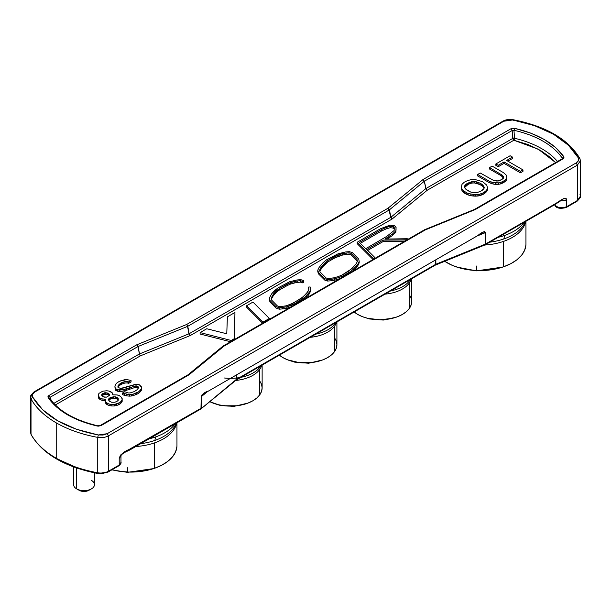 <?xml version="1.0" encoding="UTF-8"?>
<svg xmlns="http://www.w3.org/2000/svg" width="611" height="611" viewBox="0 0 611 611"><rect width="100%" height="100%" fill="white"/><g stroke="black" fill="none" stroke-linecap="round" stroke-linejoin="round"><path stroke-width="0.92" d="M369.212 318.659A2.818 0.863 103.1 0 0 369.495 318.973L369.64 318.973M294.433 361.834A2.818 0.863 103.1 0 0 294.708 362.147L294.853 362.147M219.647 405.017A2.818 0.863 103.1 0 0 219.929 405.322L220.075 405.322M140.744 443.678A46.627 26.922 0 0 0 154.873 440.424A46.627 26.922 0 0 0 174.769 426.302M176.503 423.767A46.184 26.663 180 0 1 154.644 442.845A46.184 26.663 180 0 1 135.818 446.519M127.401 472.013L127.814 467.43M489.732 242.185A46.627 26.922 0 0 0 503.861 238.939A46.627 26.922 0 0 0 523.757 224.817M525.491 222.274A46.184 26.663 180 0 1 503.632 241.353A46.184 26.663 180 0 1 484.691 245.042M476.389 270.528L476.801 265.945M91.413 480.368A10.433 6.018 180 0 1 91.352 488.922A10.433 6.018 180 0 1 76.734 488.922A10.433 6.018 180 0 1 76.665 488.884L76.505 467.965L76.665 488.884A10.433 6.018 0 0 0 87.999 490.198A10.433 6.018 0 0 0 94.468 484.66L94.598 472.868M76.795 488.96L79.178 490.312A6.874 3.972 0 0 0 79.224 490.335A6.874 3.972 0 0 0 88.862 490.335L91.352 488.922M409.668 280.586A32.085 18.521 0 0 1 390.544 290.966A32.085 18.521 0 0 0 409.668 280.586L409.958 279.754L409.668 280.586A32.085 18.521 0 0 0 410.386 279.51M409.263 283.13A31.642 18.269 180 0 1 385.052 294.135A31.642 18.269 180 0 0 409.263 283.13L409.263 308.532L409.263 283.13A31.642 18.269 180 0 0 411.302 278.983M354.143 311.977A31.642 18.269 0 0 0 383.464 319.66A31.642 18.269 0 0 0 409.263 308.532A31.642 18.269 0 0 0 411.699 301.498L411.699 278.753M334.889 323.761A32.085 18.521 0 0 1 315.757 334.141A32.085 18.521 0 0 0 334.889 323.761L335.172 322.929L334.889 323.761A32.085 18.521 0 0 0 335.599 322.684M334.477 326.305A31.642 18.269 180 0 1 310.273 337.31A31.642 18.269 180 0 0 334.477 326.305L334.477 351.707L334.477 326.305A31.642 18.269 180 0 0 336.516 322.157M279.357 355.159A31.642 18.269 0 0 0 308.685 362.835A31.642 18.269 0 0 0 334.477 351.707A31.642 18.269 0 0 0 336.913 344.68L336.913 321.928M240.978 377.315A32.085 18.521 0 0 0 260.103 366.944L260.393 366.104L260.103 366.944A32.085 18.521 0 0 0 260.813 365.859M259.69 369.479A31.642 18.269 180 0 1 235.64 380.47A31.642 18.269 180 0 0 259.69 369.479L259.69 394.889L259.69 369.479A31.642 18.269 180 0 0 261.737 365.332M262.134 365.103L262.134 387.855A31.642 18.269 0 0 1 259.69 394.889L256.757 398.036L252.809 400.801L248.005 403.069L236.587 405.78L224.245 405.757L218.31 404.711L209.794 401.671A31.642 18.269 0 0 0 259.69 394.889L261.508 391.46L262.134 387.901L261.539 384.334L259.751 380.905M175.204 423.782A48.078 27.762 180 0 1 155.622 436.926L154.873 440.424L155.622 436.926A48.078 27.762 0 0 0 170.164 429.082M155.622 436.926A48.078 27.762 180 0 1 149.176 438.805M176.915 446.649L175.609 451.819L172.585 456.745L167.956 461.236L161.9 465.124L154.644 468.247L154.644 442.845L154.644 468.247L146.472 470.501L137.696 471.784L128.654 472.059L119.695 471.302L111.989 469.775A46.184 26.663 0 0 0 154.644 468.247A46.184 26.663 0 0 0 176.961 445.419L176.961 422.766M524.192 222.289A48.078 27.762 180 0 1 504.61 235.441L503.861 238.939L504.61 235.441A48.078 27.762 0 0 0 519.159 227.59M504.61 235.441A48.078 27.762 180 0 1 498.164 237.32M525.903 245.164L524.605 250.334L521.58 255.261L516.944 259.751L510.888 263.639L503.632 266.763L503.632 241.353L503.632 266.763L495.46 269.008L486.684 270.299L477.642 270.566L468.683 269.818L460.152 268.069L452.369 265.395L444.709 261.287A46.184 26.663 0 0 0 503.632 266.763A46.184 26.663 0 0 0 525.949 243.934L525.949 221.274M579.984 194.367L580.45 196.139L577.38 200.523L577.38 165.115L576.127 162.954L107.162 433.711L108.407 435.872L107.162 433.711L98.279 434.971L97.745 437.377C101.777 437.995 105.329 437.491 108.407 435.872L108.407 471.28C105.329 472.899 101.777 473.403 97.745 472.784L97.745 437.377A102.243 59.03 180 0 1 56.22 422.827L56.22 458.227A102.243 59.03 0 0 0 97.745 472.784C101.777 473.403 105.329 472.899 108.407 471.28L108.032 472.059L108.407 471.28L119.214 465.04L120.97 462.428L118.832 465.826L108.032 472.059L103.015 473.326L98.279 473.25L97.745 472.784A102.243 59.03 180 0 1 56.22 458.227A102.243 59.03 180 0 1 31.016 434.253L31.016 398.853L31.016 434.253A102.243 59.03 0 0 0 56.22 458.227L56.22 422.827A102.243 59.03 180 0 1 31.016 398.853L32.696 397.104C43.893 415.885 65.751 428.502 98.279 434.971L97.745 437.377A102.243 59.03 180 0 1 56.22 422.827A102.243 59.03 180 0 1 31.016 398.853L32.696 397.104C31.81 395.157 32.536 393.446 34.873 391.979L34.002 391.911L34.873 391.979L32.574 394.37L32.696 397.104L42.625 409.752L57.465 420.666L76.375 429.235L98.279 434.971L103.015 435.04L107.162 433.711L576.127 162.954L578.426 160.563L578.304 157.829C567.107 139.048 545.249 126.431 512.721 119.962L513.255 120.436L512.721 119.962L507.985 119.893L503.838 121.222L512.721 119.962L534.625 125.698L553.535 134.267L568.375 145.181L578.304 157.829C579.197 159.761 578.472 161.472 576.127 162.954L577.38 165.115L580.45 160.739L579.854 158.463C568.23 139.094 545.951 126.171 513.026 119.695C509.016 119.137 505.664 119.626 502.968 121.154L503.838 121.222L34.873 391.979L503.838 121.222L502.968 121.154L34.002 391.911C30.84 395.111 29.695 396.829 30.55 397.074L31.016 398.853L30.55 397.074L33.62 392.697M481.063 233.769L485.524 232.57L485.524 244.049L484.981 244.912L485.409 244.11L484.981 244.912L484.279 244.774M485.035 244.889L485.524 244.049L485.294 232.676L476.992 236.052L485.524 232.57C484.355 231.141 481.842 232.104 477.985 235.449L208.748 390.918L477.985 235.479L482.721 232.241L484.645 231.485L485.524 232.57L485.524 244.049L555.3 203.769L554.918 204.555L554.047 204.486M97.745 472.784L97.745 437.377C101.777 437.995 105.329 437.491 108.407 435.872L577.38 165.115L108.407 435.872L108.407 471.28L119.214 465.04L119.214 458.418L120.42 455.195L123.292 452.782L201.218 408.194L201.218 396.715L207.58 391.521L201.218 396.715L202.088 394.614L208.748 390.895C204.868 392.025 202.356 393.965 201.218 396.715L200.973 408.889L201.409 408.064L201.409 396.577L207.16 391.743M200.973 408.889L201.409 408.064L201.409 396.577L207.709 391.43M118.244 400.136L116.548 398.7L113.745 398.158L110.706 398.83L108.781 400.411L108.842 398.746L108.605 399.686L109.537 401.305L111.645 402.252L114.914 402.252L117.251 401.175L118.19 400.365L118.19 398.471L116.548 397.257L113.745 396.722L109.774 397.937L108.842 398.746L108.842 400.182L109.774 399.373L109.774 397.937L109.774 399.373L110.706 398.83L110.706 397.394L110.706 398.83L112.111 398.296L112.111 396.852L112.111 398.296L113.745 398.158L113.745 396.722L113.745 398.158L115.38 398.296L115.38 396.852L115.38 398.296L116.548 398.7L116.548 397.257L116.548 398.7L117.488 399.235L117.488 397.799L117.488 399.235L118.19 399.915L118.19 398.471L118.244 400.136M106.971 394.248L104.634 394.248L101.869 395.821L102.526 395.187L102.526 393.751L101.594 395.103L103.228 396.852L106.505 397.127L109.308 395.508L108.842 393.614L105.802 392.674L102.526 393.751L102.526 395.187L103.465 394.653L103.465 393.209L103.465 394.653L104.634 394.248L104.634 392.804L104.634 394.248L105.802 394.11L105.802 392.674L105.802 394.11L106.971 394.248L106.971 392.804L106.971 394.248L107.903 394.515L106.971 394.248M109.262 395.546L107.903 394.515L107.903 393.079L107.903 394.515L108.842 395.057L108.842 393.614L109.262 395.546M357.191 261.745L357.015 260.828L351.042 254.779L349.034 254.161L342.634 255.024L335.248 257.72L328.008 261.836L322.478 267.007L319.843 271.093L320.767 269.214L320.767 267.778L319.584 270.184L320.095 272.002L326.091 277.959L327.977 278.563L333.965 277.829L338.158 276.607L341.9 275.133L349.232 270.833L356.305 263.624L357.397 261.325L357.015 259.392L351.042 253.336L349.034 252.725L342.634 253.58L335.248 256.284L328.008 260.393L322.478 265.571L320.767 267.778L320.767 269.214L322.478 267.007L322.478 265.571L322.478 267.007L324.594 264.632L324.594 263.196L324.594 264.632L328.008 261.836L328.008 260.393L328.008 261.836L335.248 257.72L335.248 256.284L335.248 257.72L338.96 256.146L338.96 254.703L338.96 256.146L342.634 255.024L342.634 253.58L342.634 255.024L346.132 254.352L346.132 252.908L346.132 254.352L349.034 254.161L349.034 252.725L349.034 254.161L351.042 254.779L351.042 253.336L351.042 254.779L357.015 260.828L357.015 259.392L357.191 261.745M394.217 229.072L393.423 228.109L390.223 227.682L386.053 228.957L381.738 230.897L360.33 243.331L381.738 230.897L381.738 229.453L359.413 242.422L365.706 248.7L386.855 236.32L394.126 230.5L394.309 227.743L393.423 226.666L390.223 226.246L386.053 227.513L386.053 228.957L390.223 227.682L390.223 226.246L390.223 227.682L393.423 228.109L393.423 226.666L393.423 228.109L394.217 229.072M484.065 188.325L482.782 186.447L479.979 184.56L474.373 182.941L471.799 183.071L468.293 184.285L464.673 187.447L464.559 186.355L465.024 188.249L465.956 189.326L470.63 192.022L475.77 192.832L480.445 191.487L483.95 188.654L483.721 186.088L479.979 183.117L474.373 181.498L471.799 181.635L466.896 183.659L464.788 185.683L464.788 187.119L465.727 186.042L465.727 184.606L465.727 186.042L466.896 185.095L466.896 183.659L466.896 185.095L468.293 184.285L468.293 182.849L468.293 184.285L469.928 183.613L469.928 182.177L469.928 183.613L471.799 183.071L471.799 181.635L471.799 183.071L472.967 182.941L472.967 181.498L472.967 182.941L474.373 182.941L474.373 181.498L474.373 182.941L476.244 183.208L476.244 181.773L476.244 183.208L478.108 183.751L478.108 182.307L478.108 183.751L479.979 184.56L479.979 183.117L479.979 184.56L481.384 185.37L481.384 183.926L481.384 185.37L482.782 186.447L482.782 185.011L482.782 186.447L483.721 187.524L483.721 186.088L484.065 188.325M101.831 395.775L101.831 394.423L101.831 395.775L101.831 394.423L104.634 392.804L107.903 393.079L109.308 394.156L109.308 395.508L109.537 394.828L109.308 394.156L109.308 395.508L106.505 397.127L104.168 397.127L101.831 395.775M386.053 227.513L381.738 229.453L381.738 230.897L386.053 228.957L386.053 227.513L390.223 226.246L393.423 226.666L394.309 227.743L394.126 230.5L386.855 236.32L365.706 248.7L359.413 242.422L381.738 229.453L386.053 227.513M464.559 187.165L464.788 185.683L466.896 183.659L472.967 181.498L476.244 181.773L479.979 183.117L482.782 185.011L484.187 187.165L483.95 188.654L481.85 190.678L476.939 192.702L474.373 192.832L470.63 192.022L467.362 190.403L465.024 188.249L464.559 186.355M117.954 387.275L120.527 388.489L123.094 388.084L136.879 384.174L139.453 384.846L141.553 387.68L141.324 388.894L138.987 391.59L133.145 394.156L129.402 394.698L122.391 393.079L124.728 391.727L128.234 392.942L130.105 392.942L128.234 392.942L124.728 391.727L122.391 393.079L129.402 394.698L133.145 394.156L136.879 392.804L138.987 391.59L141.324 388.894L141.324 386.732L139.453 384.846L135.711 384.304L120.527 388.489L117.954 387.275L118.19 385.518L120.291 383.494L124.965 381.608L128.707 381.875L131.044 380.531L127.065 379.584L124.499 379.721L119.122 381.47L116.548 383.227L115.151 385.113L114.914 386.603L115.38 388.489L117.717 389.841L123.094 389.703L135.711 385.923L137.819 386.328L138.521 387.817L137.116 389.703L134.313 391.59L130.105 392.942L134.313 391.59L137.116 389.703L138.521 387.817L138.285 386.87L138.285 388.222L137.819 386.328L138.254 388.275L137.819 386.328L136.65 385.923L136.65 387.366L137.819 387.771L136.65 387.366L136.65 385.923L135.711 385.923L135.711 387.366L136.65 387.366L135.711 387.366L135.711 385.923L134.076 386.328L134.076 387.771L135.711 387.366L134.076 387.771L134.076 386.328L129.639 387.817L129.639 389.253L134.076 387.771L129.639 389.253L129.639 387.817L126.37 388.894L126.37 390.33L129.639 389.253L126.37 390.33L126.37 388.894L123.094 389.703L123.094 391.139L126.37 390.33L123.094 391.139L123.094 389.703L119.588 390.108L119.588 391.544L123.094 391.139L119.588 391.544L119.588 390.108L117.717 389.841L117.717 391.277L119.588 391.544L117.717 391.277L117.717 389.841L116.319 389.299L116.319 390.735L117.717 391.277L116.319 390.735L115.853 389.031L115.853 390.467L116.319 390.735L115.38 388.489L115.38 389.925L115.853 390.467L115.151 387.817L115.151 389.253L114.914 386.603L115.151 389.253L114.914 386.603L115.616 384.304L117.717 382.28L120.757 380.798L127.065 379.584L131.044 380.531L131.044 381.967L131.044 380.531L128.707 381.875L128.707 383.318L131.044 381.967L128.707 383.318L128.707 381.875L127.065 381.47L127.065 382.914L128.707 383.318L127.065 382.914L127.065 381.47L124.965 381.608L124.965 383.044L127.065 382.914L124.965 383.044L124.965 381.608L123.094 382.15L123.094 383.586L124.965 383.044L123.094 383.586L123.094 382.15L121.459 382.822L121.459 384.258L123.094 383.586L121.459 384.258L121.459 382.822L120.291 383.494L120.291 384.938L121.459 384.258L120.291 384.938L120.291 383.494L119.122 384.441L119.122 385.877L120.291 384.938L119.122 385.877L119.122 384.441L118.19 385.518L118.19 386.962L119.122 385.877L118.19 386.962L118.19 385.518L117.954 387.275L117.954 386.198M106.734 390.78L102.763 391.185L99.02 393.347L98.325 395.638L99.723 397.799L102.06 398.876L105.336 399.151L105.566 401.71L107.903 403.604L110.011 404.276L114.211 404.543L120.054 402.519L122.162 399.961L121.696 397.532L119.359 395.638L117.251 394.966L112.814 394.828L112.348 392.942L109.071 391.055L106.734 390.78L109.071 391.055L111.408 392.132L112.348 392.942L112.814 394.828L117.251 394.966L120.527 396.318L122.162 398.609L122.162 401.396L122.162 399.961L121.459 402.611L122.162 401.396L121.459 402.611L121.459 401.175L120.054 402.519L120.054 403.963L121.459 402.611L120.054 403.963L120.054 402.519L118.656 403.329L118.656 404.772L120.054 403.963L118.656 404.772L118.656 403.329L116.319 404.138L116.319 405.582L118.656 404.772L116.319 405.582L116.319 404.138L114.211 404.543L114.211 405.987L116.319 405.582L114.211 405.987L114.211 404.543L111.874 404.543L111.874 405.987L114.211 405.987L111.874 405.987L111.874 404.543L110.011 404.276L110.011 405.712L111.874 405.987L110.011 405.712L110.011 404.276L107.903 403.604L107.903 405.04L110.011 405.712L107.903 405.04L107.903 403.604L106.734 402.924L106.734 404.367L107.903 405.04L106.734 404.367L106.734 402.924L105.566 401.71L105.566 403.153L106.734 404.367L105.566 403.153L105.1 400.365L105.1 401.801L105.566 403.153L105.1 401.801L105.336 399.151L104.397 399.151L104.397 400.587L105.1 400.587L104.397 400.587L104.397 399.151L102.06 398.876L102.06 400.32L104.397 400.587L102.06 400.32L102.06 398.876L100.662 398.341L100.662 399.777L102.06 400.32L100.662 399.777L100.662 398.341L99.723 397.799L99.723 399.235L100.662 399.777L99.723 399.235L99.723 397.799L98.791 396.99L98.791 398.425L99.723 399.235L98.791 398.425L98.325 395.638L98.325 397.081L98.791 398.425L98.325 394.561L99.02 393.347L102.763 391.185L106.734 390.78M117.251 401.175L114.914 402.252L111.645 402.252L109.537 401.305L108.605 399.686L108.842 398.746L110.706 397.394L115.38 396.852L118.19 398.471L118.19 400.365L117.251 401.175M309.365 287.01L308.379 287.101L308.983 289.224L307.913 291.646L303.239 296.786L293.257 303.117L286.223 305.828L279.609 306.691L277.287 305.844L271.582 300.054L271.101 298.168L273.522 293.899L279.525 288.468L290.424 282.664L297.19 280.984L300.429 280.709L302.949 281.526L303.812 280.64L300.765 279.655L296.763 279.998L289.484 281.793L278.204 287.796L271.895 293.494L269.298 298.076L269.886 300.391L275.973 306.562L279.242 307.761L286.887 306.775L294.456 303.866L304.698 297.351L309.601 291.951L310.785 289.293L310.121 286.941L309.365 287.01L310.121 286.941L310.785 290.737L310.785 289.293L310.197 290.408L310.197 291.844L310.785 290.737L310.197 291.844L310.197 290.408L309.601 293.387L310.197 291.844L309.601 293.387L309.601 291.951L308.188 293.967L308.188 295.403L309.601 293.387L308.188 295.403L308.188 293.967L306.554 295.594L306.554 297.03L308.188 295.403L306.554 297.03L306.554 295.594L304.698 297.351L304.698 298.787L306.554 297.03L304.698 298.787L304.698 297.351L302.254 299.283L302.254 300.368L302.254 299.283L294.456 303.866L294.456 304.866L294.456 303.866L291.638 305.233L291.638 306.493L291.638 305.233L286.887 306.775L286.887 308.219L290.912 306.913L286.887 308.219L286.887 306.775L282.656 307.425L282.656 308.861L286.887 308.219L282.656 308.861L282.656 307.425L279.242 307.761L279.242 309.204L282.656 308.861L279.242 309.204L279.242 307.761L275.973 306.562L275.973 308.005L279.242 309.204L275.973 308.005L275.973 306.562L269.886 300.391L269.886 301.834L275.973 308.005L269.886 301.834L269.298 298.076L269.886 301.834L269.298 298.076L271.895 293.494L274.858 290.324L278.204 287.796L289.484 281.793L296.763 279.998L300.765 279.655L303.812 280.64L303.812 282.076L303.812 280.64L303.812 282.076L303.591 280.9L303.591 282.335L303.568 280.892L302.949 281.526L302.949 282.962L303.568 282.328L302.949 282.962L302.949 281.526L300.429 280.709L300.429 282.152L302.949 282.962L300.429 282.152L300.429 280.709L297.19 280.984L297.19 282.427L300.429 282.152L297.19 282.427L297.19 280.984L294.181 281.618L294.181 283.061L297.19 282.427L294.181 283.061L294.181 281.618L290.424 282.664L290.424 284.1L294.181 283.061L290.424 284.1L290.424 282.664L287.162 284.146L287.162 285.581L290.424 284.1L287.162 285.581L287.162 284.146L279.525 288.468L279.525 289.912L287.162 285.581L279.525 289.912L279.525 288.468L276.348 290.874L276.348 292.318L279.525 289.912L276.348 292.318L276.348 290.874L273.522 293.899L273.522 295.334L276.348 292.318L273.522 295.334L273.522 293.899L271.101 298.168L271.582 300.054L277.287 305.844L279.609 306.691L286.223 305.828L290.63 304.393L300.902 298.619L306.6 293.517L308.983 289.224L308.379 287.101L308.715 289.721L308.379 287.101L309.365 287.01M252.962 302.078L246.607 305.744L262.959 322.142L269.336 318.461L252.962 302.078L269.336 318.461L262.959 322.142L262.959 323.051L262.959 322.142L246.607 305.744L246.607 307.188L262.623 323.25L246.607 307.188L246.607 305.744L252.962 302.078M353.303 269.26L357.977 263.967L359.184 261.401L358.726 259.072L352.326 252.58L349.377 251.679L345.75 251.908L338.02 253.84L326.656 259.736L323.082 262.669L319.102 267.427L317.781 270.123L318.415 272.353L324.815 278.715L327.641 279.617L334.614 278.784L339.059 277.486L343.038 275.92L350.592 271.49L353.303 269.26L353.303 270.696L357.977 265.403L359.184 262.837L359.184 261.401L359.184 262.837L357.977 265.403L357.977 263.967L357.977 265.403L356.305 267.633L356.305 266.197L356.305 267.633L353.303 270.696L353.303 269.26L350.592 271.49L350.592 272.453L350.592 271.49L343.038 275.92L343.038 276.821L343.038 275.92L339.059 277.486L339.059 278.921L340.113 278.509L339.059 278.921L339.059 277.486L334.614 278.784L334.614 280.22L339.059 278.921L334.614 280.22L334.614 278.784L331.506 279.311L331.506 280.755L334.614 280.22L331.506 280.755L331.506 279.311L327.641 279.617L327.641 281.052L331.506 280.755L327.641 281.052L327.641 279.617L324.815 278.715L324.815 280.151L327.641 281.052L324.815 280.151L324.815 278.715L318.415 272.353L318.415 273.797L324.815 280.151L318.415 273.797L318.415 272.353L317.781 270.123L317.781 271.567L318.415 273.797L317.781 270.123L319.102 267.427L323.082 262.669L326.656 259.736L338.02 253.84L345.75 251.908L349.377 251.679L352.326 252.58L358.726 259.072L359.184 261.401L357.977 263.967L353.303 269.26M357.015 259.392L357.397 261.325L356.305 263.624L351.806 268.718L341.9 275.133L338.158 276.607L333.965 277.829L327.977 278.563L326.091 277.959L320.095 272.002L319.584 270.184L320.767 267.778L324.594 263.196L328.008 260.393L338.96 254.703L342.634 253.58L349.034 252.725L351.042 253.336L357.015 259.392M389.978 225.169L380.569 228.69L357.214 242.254L373.382 258.392L374.91 257.552L366.783 249.517L383.112 240.108L406.85 239.756L407.293 238.733L384.877 239.061L392.491 233.998L395.867 230.805L396.081 227.529L394.645 225.787L389.978 225.169L394.645 225.787L396.081 227.529L395.867 232.249L396.081 228.972L395.867 232.249L395.867 230.805L392.491 233.998L392.491 235.441L395.867 232.249L392.491 235.441L392.491 233.998L388.184 236.984L388.184 238.427L392.491 235.441L388.184 238.427L388.184 236.984L384.877 239.061L407.293 238.733L407.293 239.718L407.293 238.733L406.85 239.978L383.112 240.108L383.112 241.544L404.688 241.223L383.112 241.544L383.112 240.108L366.783 249.517L374.91 257.552L374.91 258.415L374.91 257.552L373.382 258.392L357.214 242.254L357.214 243.697L373.046 259.492L357.214 243.697L357.214 242.254L380.569 228.69L389.978 225.169M226.765 333.782L206.77 328.741L200.11 332.59L231.21 340.472L234.425 338.616L234.937 312.481L227.384 316.842L226.765 333.782L227.384 316.842L234.937 312.481L234.425 339.525L234.937 313.924L234.433 339.517L234.425 338.616L231.21 340.472L231.21 341.381L231.21 340.472L200.11 332.59L206.77 328.741L226.765 333.782M489.564 167.605L502.647 175.426L503.586 177.32L503.349 178.259L500.081 180.421L497.041 181.093L493.764 180.558L480.215 172.997L477.642 174.486L489.09 181.093L493.069 182.582L498.675 182.849L500.776 182.445L504.518 180.558L506.618 178.259L506.855 176.51L506.152 175.021L503.586 172.73L492.13 166.116L489.564 167.605L489.564 169.041L501.249 175.785L503.403 178.038L503.349 176.373L503.349 177.809L502.647 176.869L502.647 175.426L502.647 176.869L501.249 175.785L501.249 174.349L501.249 175.785L489.564 169.041L489.564 167.605L492.13 166.116L503.586 172.73L506.152 175.021L506.855 177.946L506.855 176.51L506.618 179.703L506.855 177.946L506.618 179.703L506.618 178.259L505.923 179.474L505.923 180.917L506.618 179.703L505.923 180.917L505.923 179.474L504.518 180.558L504.518 181.994L505.923 180.917L504.518 181.994L504.518 180.558L502.647 181.635L502.647 183.071L504.518 181.994L502.647 183.071L502.647 181.635L500.776 182.445L500.776 183.88L502.647 183.071L500.776 183.88L500.776 182.445L498.675 182.849L498.675 184.285L500.776 183.88L498.675 184.285L498.675 182.849L495.636 182.987L495.636 184.423L498.675 184.285L495.636 184.423L495.636 182.987L493.069 182.582L493.069 184.018L495.636 184.423L493.069 184.018L493.069 182.582L490.961 181.902L490.961 183.346L493.069 184.018L490.961 183.346L490.961 181.902L489.09 181.093L489.09 182.536L490.961 183.346L489.09 182.536L489.09 181.093L477.642 174.486L477.642 175.922L489.09 182.536L477.642 175.922L477.642 174.486L480.215 172.997L493.764 180.558L498.675 180.963L502.418 179.069L503.586 177.32L502.647 175.426L489.564 167.605M495.872 163.962L498.209 165.306L504.052 161.938L520.412 171.378L522.978 169.896L506.618 160.449L512.461 157.08L510.124 155.729L495.872 163.962L495.872 165.398L498.209 166.75L498.209 165.306L495.872 163.962L510.124 155.729L512.461 157.08L512.461 158.516L512.461 157.08L506.618 160.449L522.978 169.896L522.978 171.332L522.978 169.896L520.412 171.378L520.412 172.821L522.978 171.332L520.412 172.821L520.412 171.378L504.052 161.938L504.052 163.374L520.412 172.821L504.052 163.374L504.052 161.938L498.209 165.306L498.209 166.75L504.052 163.374L498.209 166.75L495.872 165.398L495.872 163.962M461.282 186.63L461.985 189.189L463.39 190.808L468.064 193.511L475.305 194.726L479.276 194.321L483.018 192.969L485.585 191.212L487.227 189.189L487.456 187.707L486.753 185.141L482.553 181.635L475.305 179.611L471.096 179.611L467.362 180.688L464.322 182.177L461.985 184.331L461.282 188.066L461.985 190.632L463.39 192.251L466.193 194.138L470.867 195.757L477.878 196.024L484.416 193.595L486.753 191.442L487.456 189.143L487.456 187.707L487.227 190.632L487.227 189.189L486.753 191.442L486.753 189.998L486.753 191.442L485.585 192.656L485.585 191.212L485.585 192.656L484.416 193.595L484.416 192.16L484.416 193.595L483.018 194.405L483.018 192.969L483.018 194.405L481.384 195.085L481.384 193.641L481.384 195.085L479.276 195.757L479.276 194.321L479.276 195.757L477.878 196.024L477.878 194.588L477.878 196.024L475.305 196.162L475.305 194.726L475.305 196.162L473.204 196.024L473.204 194.588L473.204 196.024L470.867 195.757L470.867 194.321L470.867 195.757L468.064 194.947L468.064 193.511L468.064 194.947L466.193 194.138L466.193 192.702L466.193 194.138L464.788 193.328L464.788 191.892L464.788 193.328L463.39 192.251L463.39 190.808L463.39 192.251L461.985 190.632L461.282 188.066L461.985 184.331L464.322 182.177L467.362 180.688L471.096 179.611L475.305 179.611L482.553 181.635L486.753 185.141L487.456 187.707L487.227 189.189L485.585 191.212L483.018 192.969L479.276 194.321L475.305 194.726L468.064 193.511L463.39 190.808L461.985 189.189L461.282 186.63M484.187 187.165L484.187 187.974M118.045 387.366L118.19 386.962L118.045 387.366M141.553 387.68L141.553 389.115L141.553 387.68M141.324 388.894L141.324 390.33L141.324 388.894M140.385 390.246L140.385 391.682L141.324 390.33L140.385 391.682L140.385 390.246M138.987 391.59L138.987 393.033L140.385 391.682L138.987 393.033L138.987 391.59M136.879 392.804L136.879 394.248L138.987 393.033L136.879 394.248L136.879 392.804M135.482 393.347L135.482 394.782L136.879 394.248L135.482 394.782L135.482 393.347M133.145 394.156L133.145 395.592L135.482 394.782L133.145 395.592L133.145 394.156M131.51 394.561L131.51 395.997L133.145 395.592L131.51 395.997L131.51 394.561M129.402 394.698L129.402 396.134L131.51 395.997L129.402 396.134L129.402 394.698M126.599 394.423L126.599 395.867L129.402 396.134L126.599 395.867L126.599 394.423M124.262 393.889L124.262 395.325L126.599 395.867L124.262 395.325L124.262 393.889M122.391 393.079L122.391 394.515L124.262 395.325L122.391 394.515L122.391 393.079M303.934 299.39L304.698 298.787L303.934 299.39M271.353 299.161L273.522 295.334L271.353 299.161M269.336 319.37L269.336 318.461L269.336 319.37M352.516 271.345L353.303 270.696L352.516 271.345M373.382 259.301L373.382 258.392L373.382 259.301M387.221 239.023L388.184 238.427L387.221 239.023M367.7 250.426L383.112 241.544L367.7 250.426M200.11 334.034L200.11 332.59L200.11 334.034L230.568 341.748L200.11 334.034M507.871 161.174L512.461 158.516L507.871 161.174M426.44 189.532L427.188 190.273L425.989 188.509L512.66 138.468L513.866 140.232L538.268 149.199L555.628 162.572L550.656 157.607L540.491 150.436L528.064 144.563L513.866 140.232L514.271 139.354L513.614 139.071L513.118 139.491L513.866 140.232L427.188 190.273L392.377 218.822L390.796 217.317L392.002 219.082L392.377 218.822L390.987 217.188L425.798 188.639L390.796 217.317L392.002 219.082L190.365 335.492L140.469 355.808L55.326 404.971L140.469 355.808L139.858 354.999L140.469 355.808L190.365 335.492L188.936 333.835L189.922 335.706L188.936 333.835L187.562 326.389L189.158 333.728L390.796 217.317L389.344 209.886L390.987 217.188L388.711 209L390.796 217.317L189.158 333.728L139.491 353.937L188.936 333.835L187.333 325.258L187.783 326.282L389.161 210.016L388.978 209.268L389.26 209.955L424.164 181.337L426.318 189.609M388.825 208.916L389.344 209.886L424.347 181.215L425.798 188.639L424.347 181.215L512.148 130.525L513.966 130.303L514.508 138.254L512.66 138.468L512.148 130.525L513.118 139.491L513.538 138.285L512.66 138.468L425.989 188.509L424.347 181.215L512.148 130.525L513.966 130.303L514.508 138.254A82.386 47.566 0 0 1 557.507 161.48A82.386 47.566 0 0 0 514.508 138.254L514.271 139.354L514.508 138.254L513.538 138.285L513.614 139.071L514.271 139.354L513.866 140.232L427.188 190.273L392.002 219.082L190.365 335.492L189.158 333.728L187.783 326.282L389.161 210.016L387.954 208.259L186.576 324.517L187.195 325.327L186.576 324.517L136.681 344.841L48.888 395.523L48.116 397.624C57.686 411.066 74.107 420.544 97.37 426.066L101.014 425.623L188.807 374.933L224 346.124L425.378 229.866L475.274 209.542L563.067 158.852L563.838 156.752C554.269 143.318 537.848 133.832 514.584 128.318L510.941 128.761L423.148 179.451L387.954 208.259L388.711 209M53.799 403.39L139.262 354.044L53.799 403.39M139.713 355.067L137.887 346.597L139.858 354.999M187.195 325.327L187.676 326.335L187.333 325.258M561.868 159.227L563.067 158.852L561.868 159.227L562.25 158.18L563.838 156.752L562.25 158.18A84.517 48.796 180 0 0 513.966 130.303L514.584 128.318L513.966 130.303A84.517 48.796 180 0 1 562.25 158.18L561.868 159.227L562.303 158.784M424.515 229.782L425.378 229.866L424.515 229.782M222.61 346.628L224 346.124L222.977 346.139L187.997 374.826M424.171 230.232L424.431 229.828M68.753 415.22A84.517 48.796 180 0 1 49.705 398.341L50.087 397.287L51.217 400.358L50.087 397.287L137.887 346.597L136.681 344.841L138.109 346.49L50.087 397.287L48.888 395.523L50.087 397.287L49.705 398.341L48.116 397.624L49.705 398.341M139.491 353.937L138.109 346.49L187.562 326.389L138.109 346.49L137.131 344.619L138.109 346.49L139.491 353.937M579.984 158.959L578.304 157.829L579.984 158.959M424.164 181.337L422.766 179.71L424.164 181.337M424.347 181.215L423.148 179.451L424.347 181.215M512.148 130.525L510.941 128.761L512.148 130.525M474.067 209.917L475.274 209.542L474.067 209.917M562.189 158.784L474.281 209.55M473.846 210.024L425.378 229.866L224 346.124L189.189 374.673L187.608 375.307L188.058 374.772M222.794 346.498L223.244 345.994M187.608 375.307L101.014 425.623L97.989 426.218M31.016 434.253L30.55 432.481L31.016 434.253M557.69 207.251L560.096 208.076L562.876 208.191L566.191 207.541L566.573 206.755C561.242 208.534 557.27 207.816 554.651 204.601C557.27 207.816 561.242 208.534 566.573 206.755L577.38 200.523L576.998 201.302L576.127 201.24M554.651 204.708L554.696 204.914C555.972 208.214 559.806 209.092 566.191 207.541L566.573 206.755L577.38 200.523L576.998 201.302L566.191 207.541M97.37 426.066L81.446 421.353L67.554 414.846L56.281 406.819L48.116 397.624L47.979 396.516L48.888 395.523L136.681 344.841L186.576 324.517L387.954 208.259L423.148 179.451L510.941 128.761L514.584 128.318L530.508 133.03L544.401 139.537L555.674 147.556L563.838 156.752L563.976 157.867L563.067 158.852L474.823 209.764M57.465 458.953L76.375 467.522M118.832 465.826C120.749 463.94 121.459 462.81 120.97 462.428L120.97 455.806L119.214 458.418L120.97 455.844C121.062 454.951 122.46 453.736 125.156 452.201L130.021 449.856L130.487 449.032C124.659 450.895 120.902 454.026 119.214 458.418L119.214 465.04L118.832 465.826L117.961 465.758M566.573 200.141L566.573 206.755L566.573 200.141C566.634 195.207 559.5 201.34 555.3 203.769L562.487 199.209L565.358 198.315L566.573 200.141L560.188 201.027L566.573 200.141M576.998 201.302C580.167 198.079 581.313 196.36 580.45 196.139L577.38 200.523L577.38 165.115L580.45 160.739L579.854 158.463M479.077 234.746L485.294 232.676L485.294 244.163L435.849 264.257L435.849 259.805L435.849 264.257L435.62 259.942L435.62 264.372L236.411 379.385L236.411 374.948L236.411 379.385L236.22 375.062L236.22 379.515L201.118 408.759L199.965 408.919M129.242 449.749L130.105 449.811L130.487 449.032L201.317 408.133L201.118 408.759L236.411 379.385L236.037 380.172L236.411 379.385L435.62 264.372L435.246 265.159L434.375 265.09M484.981 244.912L485.524 244.049L555.3 203.769L554.918 204.555L561.822 200.064L560.562 200.362M484.913 244.95L485.294 244.163L435.62 264.372L435.246 265.159L484.928 244.942M235.953 380.21L435.246 265.159M200.798 409.003L130.105 449.811M525.674 221.434A46.184 26.663 180 0 1 503.632 241.353M503.861 238.939A46.627 26.922 0 0 0 525.323 221.64M176.686 422.919A46.184 26.663 180 0 1 154.644 442.845M154.873 440.424A46.627 26.922 0 0 0 176.335 423.125M220.342 405.154A2.818 0.863 -76.9 0 1 219.929 405.322L233.738 406.407L246.905 403.474M224.458 378.003A32.085 18.521 0 0 0 260.103 366.944M295.128 361.979A2.818 0.863 -76.9 0 1 294.708 362.147M278.921 354.785L282.847 357.565L287.628 359.841L299.023 362.583L311.373 362.606L322.791 359.894L327.595 357.626L331.536 354.861L334.477 351.707L336.294 348.285L336.913 344.726L336.325 341.159L334.538 337.73M369.907 318.805A2.818 0.863 -76.9 0 1 369.495 318.973L383.303 320.057L396.47 317.117M353.708 311.61L357.634 314.382L362.415 316.666L367.875 318.362L379.981 319.767L392.094 318.392L397.57 316.712L402.374 314.451L406.323 311.686L409.263 308.532L411.073 305.11L411.699 301.544L411.104 297.985L409.317 294.555M79.178 490.312L84.043 491.473L88.901 490.312M76.665 488.884A10.433 6.018 180 0 1 73.61 484.66A10.433 6.018 0 0 0 76.665 488.884M477.978 235.464L483.836 232.928M288.866 360.299L294.716 362.147L308.524 363.232L321.684 360.299M153.621 468.599L127.47 472.349L111.836 469.859M502.609 267.106L476.458 270.864L456.936 267.114M76.734 488.922L79.224 490.335M201.118 408.774L236.037 380.172M424.721 229.675L474.388 209.474M223.015 346.116L424.492 229.789M187.928 374.864L100.128 425.546L97.76 425.798C74.733 420.322 58.679 411.088 49.59 398.105M30.55 397.074L30.55 432.481L31.146 434.749C42.77 454.126 65.049 467.048 97.974 473.525L108.032 472.059M580.45 196.146L580.45 160.739M207.457 391.567L208.741 390.91M485.142 244.835L554.918 204.555M219.929 405.322L214.079 403.474M369.502 318.973L363.652 317.117M73.419 466.857L73.61 484.66"/></g></svg>
